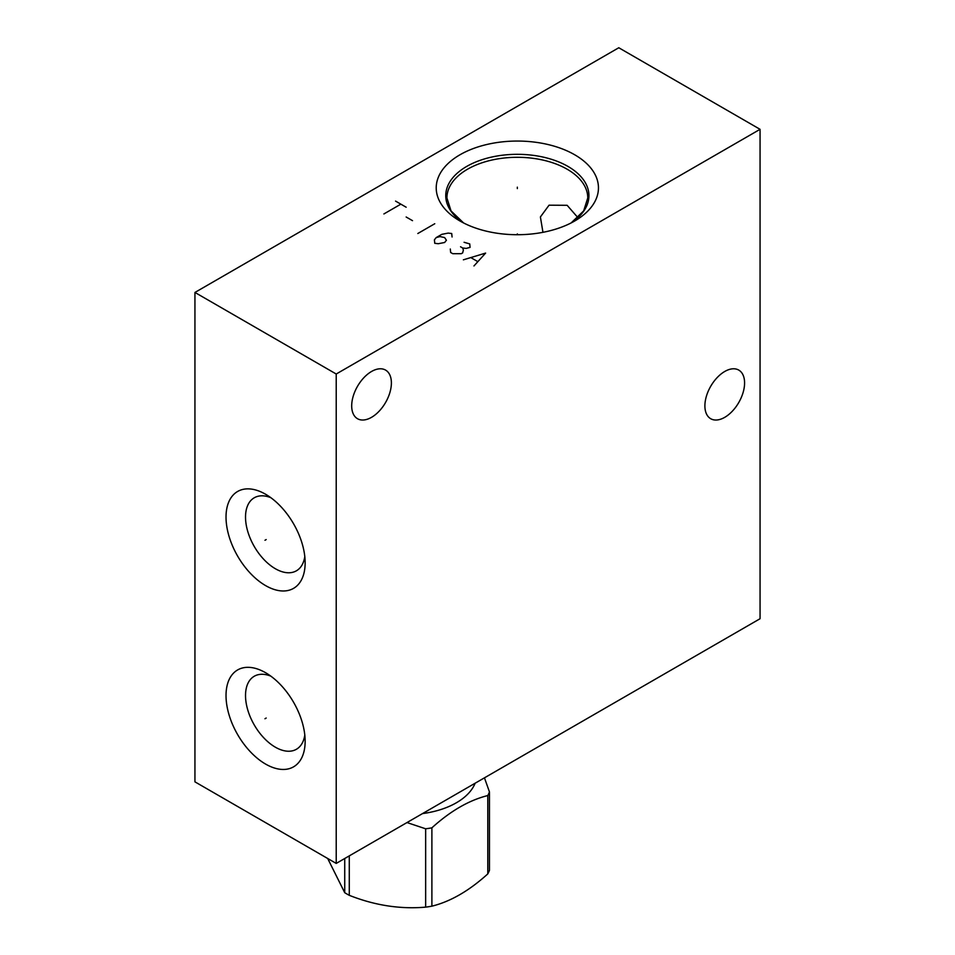 <?xml version="1.0" encoding="UTF-8"?>
<svg xmlns="http://www.w3.org/2000/svg" width="955" height="955" viewBox="0 0 955 955"><rect width="100%" height="100%" fill="white"/><g stroke="black" fill="none" stroke-linecap="round" stroke-linejoin="round"><path stroke-width="1.43" d="M194.939 292.445L194.939 781.847L336.22 863.416L760.061 618.721L760.061 129.319L618.78 47.75L194.939 292.445L336.22 374.014L760.061 129.319M336.22 863.416L336.22 374.014M724.738 417.335A28.077 16.211 120 0 0 743.074 392.589A28.077 16.211 120 0 0 738.776 370.098A28.077 16.211 120 0 0 724.738 371.483A28.077 16.211 120 0 0 706.402 396.23A28.077 16.211 120 0 0 710.699 418.72A28.077 16.211 120 0 0 724.738 417.335M371.543 417.323A28.077 16.211 120 0 0 389.879 392.589A28.077 16.211 120 0 0 385.581 370.098A28.077 16.211 120 0 0 371.543 371.483A28.077 16.211 120 0 0 353.207 396.218A28.077 16.211 120 0 0 357.504 418.72A28.077 16.211 120 0 0 371.543 417.323M305.146 562.758A55.939 32.303 60 0 1 265.586 585.594A55.939 32.303 60 0 1 226.025 517.085A55.939 32.303 60 0 1 265.586 494.248A55.939 32.303 60 0 1 305.146 562.758M305.146 741.223A55.939 32.303 60 0 1 265.586 764.072A55.939 32.303 60 0 1 226.025 695.55A55.939 32.303 60 0 1 265.586 672.714A55.939 32.303 60 0 1 305.146 741.223M574.695 154.77A81.115 46.831 180 0 1 574.695 220.999A81.115 46.831 180 0 1 459.976 220.999L459.976 220.999A81.115 46.831 180 0 1 459.988 154.77A81.115 46.831 180 0 1 574.695 154.77M542.953 232.316L540.399 216.952L549.053 205.194L567.139 205.301L577.906 217.645M304.8 556.538A42.151 24.341 60 0 1 296.408 570.804A42.151 24.341 60 0 1 263.926 559.511A42.151 24.341 60 0 1 245.519 517.085A42.151 24.341 -120 0 1 254.257 497.782A42.151 24.341 -120 0 1 270.802 497.662M304.8 735.004A42.151 24.341 60 0 1 296.408 749.269A42.151 24.341 60 0 1 263.926 737.976A42.151 24.341 60 0 1 245.519 695.55A42.151 24.341 -120 0 1 254.257 676.247A42.151 24.341 -120 0 1 270.802 676.128M475.113 783.231A70.025 40.432 180 0 1 422.528 813.588M344.731 858.509L344.731 892.698L327.684 858.485M349.279 855.883L349.279 895.324A84.709 48.908 180 0 1 346.963 894.035A84.709 48.908 180 0 1 344.731 892.698M484.46 777.836L489.461 791.958L489.461 870.303A84.709 48.908 180 0 1 487.79 873.897C469.156 890.788 450.521 901.556 431.887 906.176A84.709 48.908 180 0 1 425.655 907.143C400.205 909.339 374.742 905.4 349.279 895.324M489.461 791.958A84.709 48.908 180 0 1 487.79 795.551C469.156 800.183 450.521 810.938 431.887 827.83A84.709 48.908 180 0 1 425.655 828.797L406.997 822.553M487.79 795.551L487.79 873.897M431.887 827.83L431.887 906.176M425.655 828.797L425.655 907.143M517.335 188.589L517.335 187.168L517.335 188.589M517.335 233.88L517.335 234.715M395.561 201.099L406.15 207.211M400.861 204.155L383.898 213.944M406.15 217L412.512 220.665M434.764 223.733L417.813 233.521M436.172 237.592L440.064 236.577L444.648 237.592L446.415 240.242L444.648 242.486L438.297 243.716L434.764 243.31L434.406 239.836L436.172 237.592L441.831 234.333L448.182 233.104L451.715 233.521L452.073 236.983M450.306 249.016L450.653 252.478L452.777 253.708L461.253 253.708L462.662 252.884L463.378 250.031L462.662 247.99L466.195 248.407L470.087 247.381L469.729 243.919L464.082 242.284M460.549 246.772L462.662 247.99M473.967 265.944L485.618 253.087L463.378 259.82M471.137 257.778L477.5 261.455M266.194 539.563L264.965 540.279L266.194 539.563M266.194 718.041L264.965 718.745L266.194 718.041M463.557 222.933A71.601 41.34 0 0 1 468.368 165.501A71.601 41.34 0 0 1 567.962 166.421A71.601 41.34 180 0 1 571.126 222.933M571.102 222.945L583.648 210.912L587.767 197.96A70.431 40.659 180 0 0 567.139 169.202A70.431 40.659 0 0 0 490.393 160.392A70.431 40.659 0 0 0 446.916 197.96L451.035 210.912L463.581 222.945"/></g></svg>
